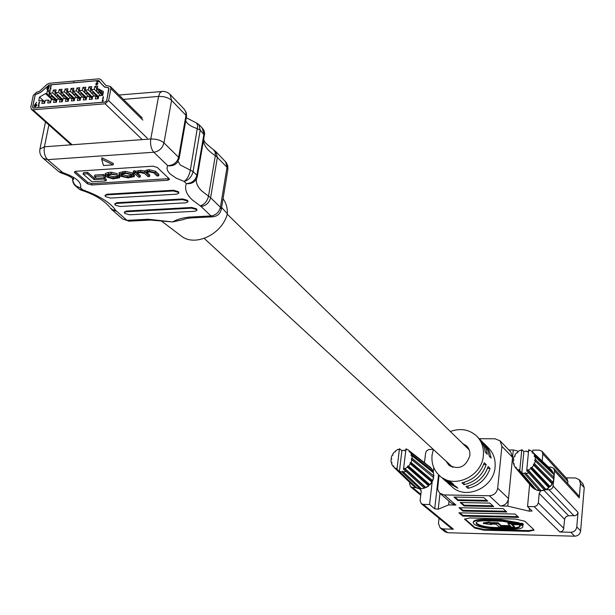 <?xml version="1.0" encoding="UTF-8"?>
<svg xmlns="http://www.w3.org/2000/svg" width="615" height="615" viewBox="0 0 615 615"><rect width="100%" height="100%" fill="white"/><g stroke="black" fill="none" stroke-linecap="round" stroke-linejoin="round"><path stroke-width="0.92" d="M520.021 526.002C518.999 527.316 515.754 527.939 510.296 527.862L494.03 527.447C485.881 527.024 480.138 525.702 476.794 523.473L476.171 522.635M522.25 525.325L519.49 525.256L520.067 526.379C519.544 527.916 516.262 528.654 510.227 528.585L493.953 528.162C485.804 527.747 480.061 526.425 476.717 524.195L476.048 522.988C476.54 521.497 479.731 520.774 485.635 520.82L502.101 521.22L516.785 523.757L518.991 523.511L501.256 520.444L484.758 520.052C477.64 519.99 473.788 520.867 473.204 522.665L474.019 524.126C478.063 526.817 484.989 528.408 494.806 528.915L511.057 529.331C518.337 529.415 522.296 528.531 522.935 526.671L522.296 524.841M467.623 447.043L465.924 446.006L468.43 448.22M446.029 461.135L448.704 464.986C458.813 470.283 465.886 467.108 469.929 455.454L469.76 451.687L468.461 448.274L466.685 445.998L462.703 443.538M465.993 486.511L468 488.333C478.908 485.773 486.273 479.131 490.086 468.415L488.149 466.524C484.32 477.278 476.94 483.936 465.993 486.511M446.828 482.114L457.806 488.164L455.776 486.35L445.775 481.23L443.707 479.393L453.732 484.52L451.679 482.675L441.624 477.54L439.525 475.672C453.532 489.479 482.068 476.525 483.344 455.569C483.99 447.912 481.829 441.47 476.863 436.258C469.414 429.439 460.574 427.856 450.341 431.499M442.692 478.432L443.707 479.393M461.95 482.829L463.979 484.674C474.949 482.091 482.36 475.41 486.204 464.625L484.251 462.711C480.384 473.527 472.958 480.23 461.95 482.829M433.337 449.45L432.061 455.138C431.292 463.426 433.783 470.275 439.525 475.672M447.828 483.059L452.033 486.788C465.847 500.402 493.868 487.741 495.067 467.139C495.682 459.613 493.538 453.278 488.641 448.135L484.689 444.145L487.457 447.566L489.525 451.51L491.139 458.098L489.217 456.176L488.341 451.702L486.657 447.543L484.22 443.838L480.799 440.225L484.174 444.614L486.058 448.681L487.28 454.247L485.327 452.302L484.451 447.805L482.76 443.623L480.315 439.902L476.863 436.258M518.991 523.511L519.06 522.773L501.325 519.713L484.835 519.321C477.717 519.26 473.865 520.136 473.281 521.943L473.204 522.665M522.935 526.671L522.558 524.849M464.809 518.791L474.719 527.332L484.005 529.469L528.7 530.63L533.912 529.784M510.058 525.664L501.002 525.441L498.019 522.765L490.001 522.566L489.432 522.066L483.413 522.812L483.344 523.542L491.447 524.633L491.5 524.072M491.447 524.633L490.793 524.057L496.067 524.188L499.049 526.847L514.44 527.24L511.526 524.572L523.204 524.864L523.28 524.126L522.458 523.365L519.014 523.28M515.139 523.18L508.013 523.011L507.944 523.742L510.88 526.417L500.925 526.163L497.95 523.496L498.019 522.765M514.44 527.24L514.517 526.517L512.418 524.595M483.69 443.2L484.689 444.145M479.785 439.271L480.799 440.225M449.803 465.863L448.097 463.041M450.157 464.94L451.018 466.601M420.137 488.464L421.183 491.385L420.107 500.618L421.275 503.662L423.281 504.392L429.585 504.523L432.276 480.915M433.221 472.597L433.783 467.646M433.298 449.411L428.809 449.465L426.395 451.056L425.626 452.986L424.473 462.611M409.705 482.398L409.536 483.836L410.659 486.826L412.665 487.557L416.347 487.618M541.992 451.272L567.068 478.908L567.906 481.453L542.853 453.908L541.992 451.272L539.432 450.157L532.867 450.111L532.675 452.14M559.865 531.99L570.82 532.275C574.179 532.029 576.163 530.245 576.778 526.924L578.008 512.341L577.285 514.271L575.663 515.578L568.16 515.793L565.608 517.084L564.678 518.922L563.517 529.63L562.21 531.252L559.865 531.99L534.174 506.66L527.539 506.522L529.638 484.336M534.174 506.66L536.964 505.591L538.325 502.924L563.824 528.431M564.616 519.329L539.201 493.422L538.325 502.924M539.201 493.422L540.931 490.463M574.041 515.9L549.057 489.786L544.729 489.717M549.057 489.786L551.501 489.002L552.877 487.303L553.685 480.692M553.823 479.139L553.946 477.824M554.084 476.271L554.561 470.929L553.685 468.246L551.101 467.116L548.572 467.093M542.853 453.908L542.184 461.089M439.041 475.226L437.665 488.733L438.264 491.077L439.956 493.338L444.245 494.944L489.309 495.759L500.279 505.968L507.767 506.114L512.556 457.383L510.75 451.964L500.072 440.847L495.129 438.787L479.285 438.718M500.279 505.968C504.861 505.599 507.606 503.132 508.513 498.557L497.689 488.21L501.901 446.352L500.072 440.847M553.685 468.246L578.369 495.267L579.23 497.843L580.445 483.428L579.215 479.654L575.456 477.97L566.107 477.847M518.407 451.249L513.287 449.972L508.805 449.942M439.956 493.338L451.702 503.47L455.93 505.061L448.627 504.907L449.042 501.171M423.281 504.392L453.378 529.192L443.023 528.915L440.171 527.885L438.457 523.473L439.033 518.276M533.735 529.577L524.903 521.243L515.401 519.029L469.783 517.961L464.625 519.137L474.642 528.054L483.928 530.184L528.639 531.36L534.028 530.161L533.735 529.577M483.905 497.627L453.962 497.066L457.96 500.572L487.749 501.148L483.905 497.627M489.886 503.108L460.189 502.524L464.11 505.953L493.645 506.568L489.886 503.108M462.757 516.108L518.668 517.392L515.124 514.063L458.913 512.81L462.757 516.108L462.834 515.378L517.853 516.631M503.162 508.643L458.998 507.713L462.88 511.08L506.814 512.034L503.162 508.643M443.023 528.915L447.743 532.744L574.71 536.195L570.82 532.275M527.539 506.522L532.075 511.027L529.184 511.173L507.767 506.114M448.627 504.907L438.211 509.212L434.705 508.782L429.585 504.523M489.309 495.759C493.96 495.375 496.751 492.861 497.689 488.21M501.901 446.352L512.556 457.383L513.287 449.972M576.778 526.924L580.629 530.891L584.235 487.687L580.445 483.428M447.743 532.744L444.914 531.721L440.171 527.885M579.215 479.654L583.012 483.936L584.235 487.687M580.629 530.891C580.022 534.189 578.046 535.957 574.71 536.195M567.906 481.453L567.722 483.605M453.378 529.192L451.441 528.477L421.275 503.662M459.959 507.736L462.964 510.335L505.984 511.265M462.964 510.335L462.88 511.08M459.874 512.833L462.834 515.378M461.15 502.54L464.194 505.207L492.8 505.791M464.194 505.207L464.11 505.953M454.931 497.089L458.044 499.818L486.896 500.372M458.044 499.818L457.96 500.572M448.673 464.233L449.396 464.24M463.979 484.674L464.233 482.298M483.598 464.602L486.204 464.625M468 488.333L468.246 485.988M487.51 468.384L490.086 468.415M467.977 447.512L467.923 447.958M519.49 525.256L519.537 524.772M500.925 526.163L501.002 525.441M497.95 523.496L489.932 523.296L490.001 522.566M489.932 523.296L489.432 522.066M489.363 522.796L483.344 523.542M523.204 524.864L522.389 524.095L522.458 523.365M522.389 524.095L507.944 523.742M550.633 469.199L550.387 468.791M553.277 472.935L551.578 470.091L553.277 472.935L552.931 473.65M554.13 477.647L553.646 474.334L554.13 477.647L553.254 478.47L553.992 477.501L535.434 459.436L534.573 460.212L535.288 461.012L534.489 463.733L533.413 464.148L533.743 465.178L531.967 467.485L530.853 467.469L530.745 468.584L528.277 470.106L527.286 469.668L526.701 470.706L528.716 473.027L526.002 473.512L525.287 472.712L524.418 473.488L521.804 472.943L519.767 470.629L521.797 449.588L521.22 450.626L520.236 450.195L517.784 451.71L517.676 452.809L516.569 452.801L514.809 455.085L515.132 456.115L514.063 456.522L513.264 459.228L513.963 460.02L513.264 459.228M532.313 487.426L534.965 489.409L532.313 487.426L516.154 468.415L518.314 469.991L519.383 469.576L519.713 470.606L536.449 490.07L539.563 490.755L540.331 489.824L541.231 490.778L544.475 490.201L545.036 489.148L546.074 489.586L548.941 487.833L549.072 486.68L550.233 486.673L552.278 484.005L551.955 482.921L553.062 482.475L553.977 479.316L553.254 478.47M539.563 490.755L540.47 489.971M534.965 489.409L535.65 489.163M550.494 469.068L532.329 451.817L532.229 452.924L533.343 452.932L534.673 455.254L534.151 456.276L535.142 456.707L535.434 459.436M552.785 473.519L553.139 472.789L534.673 455.254M553.977 479.316L534.573 460.212M551.955 482.921L552.923 482.329L553.846 479.17L535.288 461.012M534.489 463.733L553.062 482.475M552.278 484.005L551.824 482.783L533.413 464.148M549.072 486.68L550.094 486.526L552.147 483.867L533.743 465.178M531.967 467.485L550.233 486.673M548.941 487.833L548.934 486.534L530.853 467.469M545.036 489.148L545.936 489.448L548.803 487.687L530.745 468.584M528.277 470.106L546.074 489.586M544.475 490.201L544.898 489.01L527.286 469.668M526.002 473.512L541.092 490.639L544.337 490.063L526.763 470.69M536.311 489.924L539.424 490.609L524.418 473.488M518.314 469.991L534.827 489.263L535.527 489.017M513.963 460.02L513.11 460.796L513.379 463.518L514.363 463.948L513.84 464.971L515.155 467.292L516.262 467.308L516.154 468.415M514.132 464.394L513.379 463.518M531.245 486.234L515.155 467.292M521.797 449.588L523.857 451.556L526.555 451.064L527.324 451.81M526.555 451.064L527.278 451.856L528.569 451.118M523.857 451.556L521.804 472.943M529.623 450.472L528.708 449.634L526.701 470.706M540.331 489.824L525.287 472.712M528.762 449.657L529.092 450.68L530.161 450.265L532.329 451.817M533.343 452.932L551.578 470.091M535.142 456.707L553.646 474.334M430.784 468.015L430.277 467.169M433.206 471.451L431.638 468.684L433.206 471.451L432.799 472.266M433.89 476.025L433.483 472.804L433.89 476.025L433.045 476.825L433.729 475.887L412.058 458.298L411.22 459.051L411.881 459.82L411.051 462.465L410.028 462.872L410.313 463.871L408.583 466.109L407.522 466.093L407.399 467.177L405.024 468.653L404.101 468.23L403.525 469.237L405.915 471.497L403.34 471.966L402.687 471.19L401.849 471.943L399.396 471.413L396.99 469.16L399.466 448.742L398.889 449.742L397.974 449.327L395.622 450.803L395.491 451.871L394.446 451.864L392.724 454.078L393 455.077L391.986 455.477L391.155 458.106L391.801 458.867L390.971 459.62L391.155 462.265L392.07 462.688L391.547 463.672L392.731 465.932L393.777 465.939L393.831 467.208L395.637 468.545L396.66 468.138L396.99 469.16M424.45 488.225L421.206 488.648L424.45 488.225L425.003 487.203L425.98 487.626L428.732 485.919L428.878 484.797L429.977 484.789L431.984 482.206L431.707 481.153L432.76 480.715L433.706 477.647L433.045 476.825M396.936 469.145L416.87 488.095L419.799 488.764L420.591 488.072M413.818 486.288L415.986 487.272M430.623 467.892L408.506 450.172L409.336 450.903L409.206 451.979L410.259 451.987L411.458 454.239L410.935 455.231L411.858 455.646L412.058 458.298M409.336 450.903L430.815 467.677M432.637 472.135L433.045 471.305L411.458 454.239M433.706 477.647L411.22 459.051M431.707 481.153L432.599 480.576L433.544 477.501L411.881 459.82M411.051 462.465L432.76 480.715M431.984 482.206L431.546 481.015L410.028 462.872M428.878 484.797L429.816 484.651L431.822 482.06L410.313 463.871M408.583 466.109L429.977 484.789M428.732 485.919L428.716 484.658L407.522 466.093M425.003 487.203L425.818 487.487L428.57 485.781L407.399 467.177M405.024 468.653L425.98 487.626M403.578 469.222L424.281 488.087L424.842 487.065L404.101 468.23M419.799 488.764L420.437 487.926M416.709 487.956L419.63 488.625L401.849 471.943M412.996 485.535L395.637 468.545M391.916 462.98L391.155 462.265M393.669 466.823L392.731 465.932M399.466 448.742L401.902 450.657L404.462 450.18L405.262 450.81M404.462 450.18L405.116 450.941L405.792 450.334M401.902 450.657L399.396 471.413M406.969 449.534L405.977 448.789L403.525 469.237M406.031 448.804L406.307 449.796L407.33 449.396L408.506 450.172M421.206 488.648L403.34 471.966M410.259 451.987L431.638 468.684M411.858 455.646L433.483 472.804M178.112 161.307L180.095 164.874L193.087 171.562L196.869 175.283L197.361 176.39L196.546 178.842C194.355 182.494 190.958 184.077 186.345 183.601C191.88 183.232 195.386 180.456 196.869 175.283L203.934 134.001L202.15 127.897L198.929 124.53L200.221 130.142L193.087 171.562C191.711 176.882 188.713 180.172 184.1 181.44C187.16 179.357 189.236 175.598 190.343 170.147L197.73 125.698L196.569 123L186.291 117.765M223.053 198.707C226.12 202.904 227.55 207.916 227.335 213.736L221.615 207.439M178.673 192.895L178.373 191.642L173.476 190.243L106.979 194.209L105.242 195.409M196.8 210.015L196.523 208.823L191.749 207.47L126.252 211.06L124.522 212.237M187.829 201.543L187.537 200.321L182.709 198.945L116.712 202.719L114.974 203.903M74.822 172.838L87.453 183.8L91.666 184.984L167.803 180.249L169.463 179.449L169.11 178.688L157.263 167.418L152.958 166.173L75.906 171.27L74.392 172L74.822 172.838L75.099 171.431L87.722 182.409L91.935 183.593L169.056 178.634M113.114 164.889L113.391 163.452L101.929 157.755L101.652 159.2L103.481 165.535L113.114 164.889L101.652 159.2M183.039 219.655L172.692 221.93L150.237 220.062L148.223 219.24L172.692 221.93C176.567 219.524 182.032 217.918 189.105 217.103L191.057 217.933L212.898 216.795C217.456 216.242 220.262 213.736 221.315 209.269L220.416 207.286L227.012 167.303L217.364 157.379L210.607 197.73L220.416 207.286C219.094 212.306 215.957 215.196 210.983 215.957L201.074 206.502L192.095 199.729C186.268 194.117 184.354 188.736 186.345 183.601L184.1 181.44L176.051 178.081L170.201 173.999C167.157 171.024 166.342 168.249 167.749 165.681C173.438 165.35 177.059 162.56 178.611 157.309L186.061 114.851L185.815 111.961L184.154 109.109L186.23 112.568L186.576 116.066L179.142 158.493L177.32 162.468C174.898 165.189 171.708 166.258 167.749 165.681L153.812 152.243L47.655 159.654L62.761 172.607L61.116 172.953C72.116 176.736 71.917 178.112 73.616 179.426L73.223 177.128M144.863 171.016L140.827 170.332L135.715 171.362L135.054 170.786L133.555 170.885L133.294 172.308L138.552 177.158L140.151 177.051L140.412 175.636L137.314 172.769M140.151 177.051L136.476 173.307L140.174 172.5L144.763 173.622L147.915 176.559L149.522 176.459L145.886 172.692L149.414 171.9L153.681 172.815L157.04 175.982L158.662 175.875L158.916 174.452L155.457 171.185L149.453 169.763L147.492 169.894L144.894 170.832L144.702 172.085M149.522 176.459L149.783 175.037L146.724 172.177L146.447 173.584M96.371 178.112L94.364 178.242L87.699 172.377L83.409 172.661L83.133 174.068L91.958 181.779L106.072 180.895L106.341 179.488L104.427 177.789M103.443 174.506L94.787 175.067L94.51 176.474L96.578 178.288L105.219 177.735L105.488 176.328L103.443 174.506L103.174 175.913L94.51 176.474M134.201 176.62L134.462 175.206L132.648 172.976L125.237 171.347L119.187 172.631L118.918 174.045L120.771 176.282L128.143 177.896L134.201 176.62L132.379 174.399L124.968 172.769L118.918 174.045M117.557 176.344L113.468 176.736L108.801 175.621L107.71 174.645M119.195 175.267L117.742 175.383L117.796 177.366L113.206 178.142L108.532 177.035L106.849 175.137L111.753 174.337L116.95 175.044L117.211 173.63L111.269 172.262L108.609 172.431L105.311 173.445L105.042 174.86L106.995 177.174L113.091 178.85L119.587 177.75L118.933 176.682L119.195 175.267L119.856 176.336L119.587 177.75M126.121 211.745L124.345 212.552L124.776 213.397L129.604 214.781L194.924 211.268L196.854 210.376L196.408 209.515L191.626 208.162L126.121 211.745L126.252 211.06M116.581 203.404L114.797 204.226L115.32 205.164L120.125 206.502L185.945 202.804L187.875 201.912L187.421 201.013L182.586 199.644L116.581 203.404L116.712 202.719M106.849 194.894L105.057 195.731L105.526 196.631L110.462 198.061L176.782 194.179L178.719 193.264L178.25 192.341L173.353 190.95L106.849 194.894L106.979 194.209M227.335 213.736C222.392 234.3 194.763 247.384 181.079 235.876L161.107 220.762M75.63 186.061L79.02 188.966L82.94 189.92L81.08 190.135L79.15 189.074M72.708 178.511C72.755 183.401 75.353 186.506 80.504 187.829L75.576 186.014C73.477 184.308 72.493 181.786 72.624 178.442M48.877 124.93L44.395 146.793L39.937 149.014C39.329 152.658 40.413 155.749 43.181 158.301L58.879 171.731L62.761 172.607C76.045 177.304 81.956 182.378 80.504 187.829L82.94 189.92C99.745 195.947 110.7 202.812 115.797 210.522L126.982 220.355L148.223 219.24M106.072 180.895L103.958 179.019L104.189 177.804M103.958 179.019L94.095 179.642L94.364 178.242M94.095 179.642L87.43 173.791L87.699 172.377M87.43 173.791L83.133 174.068M105.219 177.735L103.174 175.913M126.183 173.407L120.717 174.291L122.308 176.128L126.936 177.266L132.402 176.382L130.826 174.552L126.183 173.407M121.547 173.784L122.577 174.714L127.205 175.852L131.841 175.475M158.662 175.875L155.203 172.615L149.191 171.193L147.231 171.324L144.633 172.454L140.566 171.754L135.446 172.784L135.715 171.362M135.446 172.784L135.677 171.362M135.408 172.784L134.793 172.215L135.054 170.786M134.793 172.215L133.294 172.308M116.95 175.044L111 173.676L105.042 174.86M118.933 176.682L117.473 176.797M73.9 81.072L49.192 83.302L47.048 84.324L39.729 91.128L36.654 92.227L33.279 95.371L30.819 107.133L31.396 109.332L32.987 109.808L105.134 103.797L108.601 100.583L110.915 88.591L110.369 86.469L105.872 85.416L100.683 79.381L98.938 78.82L73.969 81.065L73.754 81.803L73.961 81.126M50.507 88.952L51.037 88.906L50.115 89.352L51.176 85.7L50.507 88.952L50.976 88.998M38.645 106.034L39.291 105.972L38.176 106.51L39.46 102.105L38.645 106.034L39.222 106.064M96.132 83.871L96.763 84.539L98.077 83.594L96.67 84.916L96.009 84.732L95.802 83.924L97.87 81.488L96.286 81.257L98.715 81.042L96.132 83.871M49.638 93.226L50.238 90.32L47.447 90.566L46.848 93.472L45.449 93.595L39.529 97.101L38.737 100.883L42.458 100.568L41.851 103.481L44.641 103.243L45.249 100.322L48.324 100.061L47.716 102.982L50.522 102.743L51.122 99.822L54.205 99.561L53.605 102.482L56.419 102.244L57.011 99.315L60.109 99.053L59.509 101.975L62.33 101.736L62.922 98.807L66.028 98.546L65.436 101.475L68.265 101.237L68.857 98.3L71.97 98.039L71.378 100.968L74.215 100.729L74.807 97.793L77.928 97.524L77.344 100.468L80.188 100.222L80.773 97.278L83.909 97.016L83.325 99.953L86.177 99.715L86.761 96.77L89.905 96.501L89.321 99.446L92.181 99.207L92.765 96.255L95.917 95.986L95.34 98.938L98.216 98.692L98.792 95.74L102.72 95.402L103.466 91.558L98.615 88.944L97.178 89.067L97.754 86.131L94.895 86.377L94.318 89.321L91.174 89.59L91.75 86.661L88.898 86.907L88.314 89.844L85.178 90.121L85.762 87.184L82.917 87.438L82.333 90.367L79.212 90.636L79.796 87.714L76.96 87.96L76.375 90.889L73.262 91.158L73.846 88.237L71.017 88.483L70.433 91.404L67.327 91.681L67.919 88.76L65.098 89.006L64.506 91.927L61.408 92.196L62.007 89.283L59.194 89.529L58.602 92.442L55.511 92.711L56.111 89.805L53.313 90.051L52.713 92.957L49.638 93.226L56.888 99.922M102.69 100.775L103.358 100.722L102.213 101.267L103.466 96.793L102.69 100.775L103.289 100.814M34.209 105.634L36.646 102.236L35.37 104.304L36.569 104.45L36.831 105.419L35.216 106.872L34.463 106.649L34.209 105.634L36.646 102.236M47.593 89.667L46.802 88.814L47.455 88.014L46.978 87.107L47.401 86.338L49.131 86.039L49.354 86.869L48.462 87.922L48.808 88.645L47.593 89.667M37.438 93.864L36.5 93.949L35.147 95.202L32.687 106.972L33.556 108.048L105.265 102.029L106.649 100.745L108.97 88.76L108.747 87.907L104.266 86.861L98.377 80.596L49.039 85.016L40.859 92.235L37.438 93.864M49.369 95.794L46.848 93.472M52.129 99.738L45.449 93.595M103.12 93.334L98.615 88.944M102.874 94.61L97.178 89.067M96.801 91.727L94.318 89.321M98.592 96.763L91.174 89.59M90.805 92.242L88.314 89.844M92.573 97.216L85.178 90.121M84.832 92.757L82.333 90.367M86.584 97.67L79.212 90.636M78.874 93.265L76.375 90.889M80.603 98.123L73.262 91.158M72.939 93.772L70.433 91.404M74.646 98.569L67.327 91.681M67.02 94.28L64.506 91.927M68.711 99.023L61.408 92.196M61.116 94.787L58.602 92.442M62.792 99.476L55.511 92.711M55.235 95.294L52.713 92.957M49.254 92.235L47.447 90.566M49.923 91.827L49.323 91.881L49.054 93.188L49.654 93.134M55.112 91.727L53.313 90.051M55.804 91.312L55.189 91.366L54.919 92.673L55.535 92.619M60.993 91.212L59.194 89.529M61.7 90.797L61.062 90.851L60.8 92.158L61.431 92.104M66.889 90.697L65.098 89.006M67.612 90.274L66.966 90.328L66.697 91.643L67.343 91.589M72.808 90.182L71.017 88.483M73.539 89.752L72.877 89.813L72.616 91.128L73.277 91.066M78.743 89.659L76.96 87.96M79.489 89.229L78.812 89.29L78.551 90.605L79.227 90.543M84.693 89.144L82.917 87.438M85.462 88.706L84.77 88.768L84.509 90.082L85.201 90.021M90.666 88.622L88.898 86.907M91.451 88.183L90.743 88.245L90.482 89.559L91.189 89.498M96.663 88.099L94.895 86.377M97.454 87.653L96.732 87.714L96.478 89.037L97.201 88.975M50.299 101.875L48.324 100.061M56.18 101.375L54.205 99.561M62.069 100.875L60.109 99.053M67.988 100.368L66.028 98.546M73.915 99.868L71.97 98.039M79.873 99.361L77.928 97.524M85.839 98.854L83.909 97.016M91.827 98.346L89.905 96.501M97.839 97.831L95.917 95.986M44.441 102.374L42.458 100.568M44.903 101.998L39.529 97.101M97.339 98.769L98.423 97.616M91.328 99.276L92.396 98.131M85.339 99.784L86.384 98.646M79.366 100.291L80.396 99.153M73.408 100.799L74.43 99.661M67.473 101.306L68.48 100.168M61.554 101.806L62.546 100.676M55.658 102.305L56.618 101.183M49.777 102.805L50.738 101.683M43.919 103.305L44.864 102.182M98.446 90.305L99.284 92.273L97.285 92.442L100.529 95.586M102.528 95.417L99.284 92.273M97.285 92.442L96.478 89.037M92.45 90.828L93.296 92.788L91.297 92.965L94.556 96.101M98.308 97.631L93.296 92.788M91.297 92.965L90.482 89.559M86.469 91.351L87.315 93.311L85.324 93.48L88.598 96.609M92.35 98.139L87.315 93.311M85.324 93.48L84.509 90.082M80.511 91.873L81.357 93.826L79.373 93.995L82.664 97.116M86.392 98.623L81.357 93.826M79.373 93.995L78.551 90.605M74.569 92.396L75.414 94.341L73.439 94.51L76.744 97.624M80.419 99.069L75.414 94.341M73.439 94.51L72.616 91.128M68.642 92.919L69.495 94.848L67.527 95.017L70.84 98.131M74.461 99.515L69.495 94.848M67.527 95.017L66.697 91.643M62.738 93.434L63.591 95.363L61.631 95.533L64.959 98.638M68.519 99.961L63.591 95.363M61.631 95.533L60.8 92.158M56.849 93.957L57.71 95.871L55.75 96.04L59.094 99.138M62.599 100.414L57.71 95.871M55.75 96.04L54.919 92.673M50.983 94.472L51.845 96.378L49.892 96.547L53.251 99.638M56.695 100.86L51.845 96.378M49.892 96.547L49.054 93.188M102.313 101.26L103.074 96.824M96.317 84.432L96.763 84.539M96.847 84.624L97.754 83.625M96.055 84.77L95.802 83.924M95.886 84.009L97.87 81.488M96.363 81.341L98.615 81.142M35.816 104.235L35.37 104.304M35.908 104.312L36.616 104.489M34.509 106.687L34.294 105.711M34.801 106.295L35.424 106.495L36.539 105.549L36.308 104.904M36.446 105.472L35.655 104.688L34.578 105.634L34.755 106.257L36.539 105.549M38.284 106.503L39.091 102.136M47.032 89.529L46.802 88.814M46.886 88.898L47.455 88.014M47.224 87.868L46.978 87.107M47.063 87.192L47.401 86.338M47.486 86.415L48.408 85.854M48.493 85.939L49.177 86.077M47.501 87.645L48.07 87.845L49.131 86.969L48.946 86.415M47.278 89.221L48.585 88.752L48.408 88.306M47.109 88.798L47.693 89.29L48.5 88.668L47.916 88.137L47.109 88.798M47.294 87.076L47.985 87.761L49.046 86.884L48.324 86.231L47.294 87.076M50.215 89.344L50.861 85.731M36.516 93.88L35.078 95.21L32.618 106.979L32.872 107.917L33.541 108.117L105.25 102.105L106.718 100.737L108.809 87.853L104.327 86.807L98.392 80.519L49.054 84.947L40.821 92.189L36.593 93.941M444.245 494.944L455.93 505.061M579.23 497.843L554.561 470.929M553.208 486.058L578.008 512.341M543.975 490.347L568.575 515.777M421.137 490.27L419.284 488.702M412.665 487.557L420.829 494.383M528.7 530.63L528.639 531.36M484.005 529.469L483.928 530.184M474.719 527.332L474.642 528.054M465.078 519.083L465.002 519.813M529.184 511.173L529.446 508.374M434.705 508.782L438.549 474.749M439.986 493.368L438.211 509.212M501.256 520.444L501.325 519.713M484.758 520.052L484.835 519.321M510.227 528.585L510.296 527.862M493.953 528.162L494.03 527.447M196.554 178.834L196.431 179.157C195.847 182.963 197.6 186.875 201.689 190.896L208.516 196.131L215.311 155.718C208.185 150.99 204.218 146.086 203.411 141.012M200.236 205.864C204.488 204.511 207.247 201.266 208.516 196.131L210.607 197.73C209.269 202.804 206.087 205.725 201.074 206.502M189.105 217.103L210.983 215.957L212.898 216.795M202.15 127.897C204.234 130.242 204.987 132.663 204.418 135.162L200.221 130.142L197.507 128.689C191.18 126.682 187.26 124.069 185.753 120.847M186.499 116.589L185.991 115.351L171.585 100.383L163.959 142.88L178.611 157.309L179.142 158.493L177.32 162.475M43.181 158.301L47.655 159.654C44.734 156.533 43.642 152.243 44.395 146.793L150.79 138.998L158.555 96.417L123.431 99.376M196.546 178.834L204.334 135.408L197.369 176.136M196.477 209.577L196.592 208.885M196.408 209.515L196.523 208.823M191.626 208.162L191.749 207.47M187.49 201.082L187.606 200.382M187.421 201.013L187.537 200.321M182.586 199.644L182.709 198.945M178.319 192.41L178.442 191.711M178.25 192.341L178.373 191.642M173.353 190.95L173.476 190.243M168.056 178.827L167.803 180.249M91.935 183.593L91.666 184.984M87.722 182.409L87.453 183.8M129.035 221.169L122.654 218.978L129.035 221.169L150.237 220.062M116.358 211.16L111.992 209.776L110.239 207.87L112.676 209.73L115.797 210.522M162.083 91.335L159.915 92.796L158.555 96.417C163.997 96.271 168.341 97.593 171.585 100.383L170.032 94.356L167.534 92.458L163.959 91.358L119.018 95.01M150.79 138.998C150.098 144.602 151.113 149.014 153.812 152.243C159.101 151.352 162.483 148.23 163.959 142.88C160.669 140.189 156.279 138.898 150.79 138.998M215.311 155.718L215.15 152.059L213.42 149.637L215.796 151.59L217.364 157.379L215.311 155.718M225.444 161.561L227.888 169.371L227.758 165.766L226.228 162.483L215.796 151.59M122.677 172.915L122.946 171.5M133.54 175.46L133.801 174.045M132.379 174.399L132.648 172.976M124.968 172.769L125.237 171.347M121.247 175.167L121.509 173.791M122.308 176.128L122.577 174.714M126.936 177.266L127.205 175.852M130.188 177.059L130.449 175.644M136.868 174.014L137.084 172.83M155.203 172.615L155.457 171.185M149.191 171.193L149.453 169.763M147.231 171.324L147.492 169.894M140.566 171.754L140.827 170.332M137.952 171.923L138.214 170.501M115.874 177.973L116.143 176.567M113.206 178.142L113.468 176.736M108.532 177.035L108.801 175.621M107.402 176.028L107.663 174.652M111 173.676L111.269 172.262M108.34 173.845L108.609 172.431M142.818 120.071L110.915 88.591M108.601 100.583L147.339 138.244M99.807 81.534L99.123 80.865M142.25 139.62L105.134 103.797M32.987 109.808L72.109 144.763M452.748 467.323L204.226 238.428M469.237 449.911L227.212 214.158M410.659 486.826L420.737 495.236M532.313 451.794L550.448 468.845M393.831 467.208L413.242 485.781M124.345 212.552L124.468 211.875M196.854 210.376L196.969 209.692M114.797 204.226L114.928 203.542M187.875 201.912L187.998 201.213M105.057 195.731L105.188 195.04M178.719 193.264L178.842 192.564M122.654 218.978L111.992 209.776M109.639 207.055C103.266 199.721 93.749 194.086 81.08 190.135M39.937 149.014L45.51 121.924M170.032 94.356L184.154 109.109M203.657 139.574C205.433 141.289 200.521 139.405 213.42 149.637M182.939 219.693C184.708 218.863 187.414 218.279 191.057 217.933M227.888 169.371L221.315 209.269M198.929 124.53L196.3 122.885M61.116 172.953L58.879 171.731M144.633 172.262L144.894 170.832M110.369 86.469L142.265 117.995M104.827 87.299L104.327 86.807M99.784 81.511L99.076 80.819M31.396 109.332L71.171 144.833"/></g></svg>
